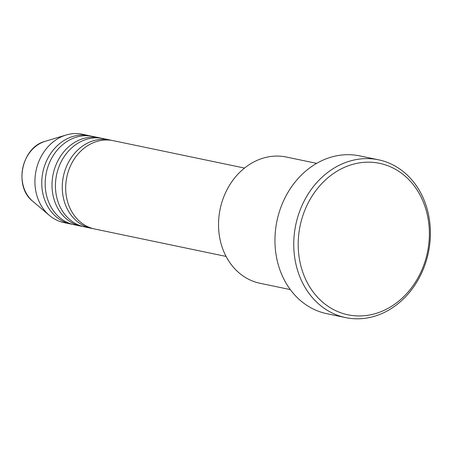 <?xml version="1.0" encoding="UTF-8"?>
<svg xmlns="http://www.w3.org/2000/svg" width="453" height="453" viewBox="0 0 453 453"><rect width="100%" height="100%" fill="white"/><g stroke="black" fill="none" stroke-linecap="round" stroke-linejoin="round"><path stroke-width="0.68" d="M244.518 168.069L113.171 140.657A45.13 37.933 101.8 0 0 97.661 141.211A45.13 37.933 101.8 0 0 65.713 186.206A45.13 37.933 101.8 0 0 94.728 229.014L226.075 256.426M111.449 140.345A45.13 37.933 101.8 0 0 109.751 139.943A45.13 37.933 101.8 0 0 94.241 140.498A45.13 37.933 101.8 0 0 62.293 185.492A45.13 37.933 101.8 0 0 91.308 228.301A45.13 37.933 101.8 0 0 93.029 228.612M109.751 139.943L102.91 138.516A45.13 37.933 101.8 0 0 87.406 139.071A45.13 37.933 101.8 0 0 55.459 184.065A45.13 37.933 101.8 0 0 84.473 226.874L91.308 228.301M101.195 138.205A45.13 37.933 101.8 0 0 99.496 137.803A45.13 37.933 101.8 0 0 83.986 138.358A45.13 37.933 101.8 0 0 52.038 183.352A45.13 37.933 101.8 0 0 81.053 226.16A45.13 37.933 101.8 0 0 82.774 226.472M99.496 137.803L92.655 136.376A45.13 37.933 101.8 0 0 77.152 136.931A45.13 37.933 101.8 0 0 45.204 181.925A45.13 37.933 101.8 0 0 74.213 224.733L81.053 226.16M90.934 136.064A45.13 37.933 101.8 0 0 89.235 135.662A45.13 37.933 101.8 0 0 73.731 136.217A45.13 37.933 101.8 0 0 41.784 181.211A45.13 37.933 101.8 0 0 70.798 224.02A45.13 37.933 101.8 0 0 72.514 224.331M316.653 163.363L286.358 157.044A64.473 54.196 101.8 0 0 264.201 157.837A64.473 54.196 101.8 0 0 218.567 222.112A64.473 54.196 101.8 0 0 260.011 283.267L290.311 289.592M374.563 313.85A77.367 65.034 101.8 0 0 428.487 221.177A77.367 65.034 101.8 0 0 353.006 164.28A77.367 65.034 101.8 0 0 299.082 256.947A77.367 65.034 101.8 0 0 374.563 313.85M350.849 160.809A80.589 67.74 -78.2 0 1 378.538 159.813A80.589 67.74 -78.2 0 1 430.35 236.262A80.589 67.74 -78.2 0 1 373.3 316.607A80.589 67.74 -78.2 0 1 345.611 317.598A80.589 67.74 -78.2 0 1 293.799 241.155A80.589 67.74 -78.2 0 1 350.849 160.809M378.538 159.813L359.739 155.889A80.589 67.74 101.8 0 0 332.043 156.885A80.589 67.74 101.8 0 0 274.999 237.23A80.589 67.74 101.8 0 0 326.806 313.674L345.611 317.598M89.235 135.662L82.401 134.235A45.13 37.933 101.8 0 0 66.891 134.79A45.13 37.933 101.8 0 0 66.127 135.011A45.13 37.933 101.8 0 0 36.042 170.662A45.13 37.933 101.8 0 0 49.354 215.373A45.13 37.933 101.8 0 0 63.958 222.593L70.798 224.02M66.127 135.011L45.249 141.296A33.681 28.307 101.8 0 0 22.803 167.899A33.681 28.307 101.8 0 0 32.735 201.262L49.354 215.373M45.249 141.296C21.653 147.055 13.409 186.545 32.735 201.262"/></g></svg>
